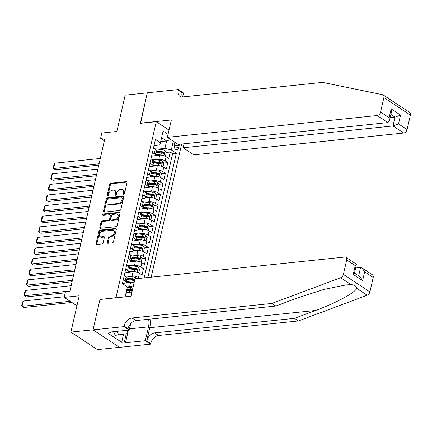 <?xml version="1.0" encoding="UTF-8"?>
<svg xmlns="http://www.w3.org/2000/svg" width="432" height="432" viewBox="0 0 432 432"><rect width="100%" height="100%" fill="white"/><g stroke="black" fill="none" stroke-linecap="round" stroke-linejoin="round"><path stroke-width="0.65" d="M123.73 194.4A0.799 0.54 -56.6 0 0 124.508 193.612L127.04 182.552A1.145 0.772 -56.6 0 0 126.797 181.688A1.145 0.772 -56.6 0 0 126.409 181.602L110.765 183.233A1.145 0.772 -56.6 0 0 109.658 184.361L107.125 195.421A0.799 0.54 -56.6 0 0 108.346 195.291L108.67 193.86A3.656 2.473 -56.6 0 1 112.212 190.242L113.519 190.107A3.656 2.473 -56.6 0 1 114.772 190.382A3.656 2.473 -56.6 0 1 115.538 193.147L115.209 194.578A0.799 0.54 -56.6 0 0 116.424 194.454L116.753 193.023A3.656 2.473 -56.6 0 1 120.296 189.4L121.597 189.265A3.656 2.473 -56.6 0 1 122.85 189.545A3.656 2.473 -56.6 0 1 123.617 192.305L123.287 193.736A0.799 0.54 -56.6 0 0 123.73 194.4M107.363 242.352A1.145 0.772 -56.6 0 0 107.6 243.216A1.145 0.772 -56.6 0 0 107.995 243.302L112.379 242.843A1.145 0.772 -56.6 0 0 113.492 241.715L116.3 229.435A1.145 0.772 -56.6 0 0 116.062 228.571A1.145 0.772 -56.6 0 0 115.673 228.485L100.03 230.11A1.145 0.772 -56.6 0 0 98.923 231.244L96.109 243.524A1.145 0.772 -56.6 0 0 96.347 244.388A1.145 0.772 -56.6 0 0 96.741 244.474L102.038 243.918A1.145 0.772 -56.6 0 0 103.151 242.789L104.35 237.535A1.145 0.772 -56.6 0 0 104.112 236.671A1.145 0.772 -56.6 0 0 103.723 236.585L101.093 236.86A3.056 2.068 -56.6 0 1 100.046 236.628A3.056 2.068 -56.6 0 1 99.641 233.609A3.056 2.068 -56.6 0 1 102.368 231.293L112.666 230.218A3.056 2.068 -56.6 0 1 113.713 230.45A3.056 2.068 -56.6 0 1 114.118 233.464A3.056 2.068 -56.6 0 1 111.391 235.786L109.674 235.964A1.145 0.772 -56.6 0 0 108.567 237.098L107.363 242.352L108.081 242.822A1.145 0.772 -56.6 0 0 108.065 243.292M100.224 299.457L115.96 297.67L156.265 121.678L140.33 123.336L147.312 92.858L125.177 95.159L116.861 131.468L101.812 133.034L100.597 138.337L105.025 137.873L69.817 291.6L65.389 292.059L64.174 297.362L76.934 305.786M100.024 299.327L93.042 329.805L70.907 332.105L79.223 295.796L64.174 297.362M119.794 210.481A1.145 0.772 -56.6 0 0 120.901 209.353L123.714 197.073A1.145 0.772 -56.6 0 0 123.476 196.209A1.145 0.772 -56.6 0 0 123.082 196.123L107.444 197.748A1.145 0.772 -56.6 0 0 106.331 198.877L103.523 211.156A1.145 0.772 -56.6 0 0 103.761 212.02A1.145 0.772 -56.6 0 0 104.15 212.107L119.794 210.481M120.01 213.251L117.196 225.531A1.145 0.772 -56.6 0 1 116.089 226.665L100.445 228.29A1.145 0.772 -56.6 0 1 100.057 228.204A1.145 0.772 -56.6 0 1 99.814 227.34L101.018 222.086A1.145 0.772 -56.6 0 1 102.125 220.952L108.47 220.293A1.145 0.772 -56.6 0 0 109.577 219.164L110.376 215.676A1.145 0.772 -56.6 0 0 110.138 214.812A1.145 0.772 -56.6 0 0 109.744 214.726L103.14 215.411A0.799 0.54 -56.6 0 1 103.475 213.959L119.378 212.301A1.145 0.772 -56.6 0 1 119.767 212.387A1.145 0.772 -56.6 0 1 120.01 213.251M119.475 347.317L97.421 349.607L70.907 332.105M129.946 290.768L131.571 290.601M132.376 280.168L133.996 280.001M128.698 276.361L132.062 276.01A4.66 1.663 12.9 0 1 138.467 277.533L139.439 273.294L142.052 275.022L143.51 268.661L139.46 269.082M134.806 269.563L136.426 269.395M131.128 265.761L134.487 265.41A4.66 1.663 12.9 0 1 140.897 266.933L141.869 262.694L144.482 264.416L145.94 258.055L141.89 258.476M137.23 258.962L138.856 258.795M133.553 255.155L136.917 254.81A4.66 1.663 12.9 0 1 143.327 256.333L144.293 252.088L146.912 253.816L148.37 247.455L144.32 247.876M139.66 248.362L141.28 248.195M135.983 244.555L139.347 244.204A4.66 1.663 12.9 0 1 145.751 245.727L146.723 241.488L149.337 243.216L150.795 236.855L146.745 237.276M142.09 237.762L143.71 237.589M138.413 233.955L141.772 233.604A4.66 1.663 12.9 0 1 148.181 235.127L149.153 230.888L151.767 232.616L153.225 226.255L149.175 226.676M144.515 227.156L146.14 226.989M140.837 223.355L144.202 223.004A4.66 1.663 12.9 0 1 150.611 224.527L151.578 220.288L154.197 222.01L155.655 215.649L151.605 216.07M146.945 216.556L148.565 216.389M143.267 212.749L146.632 212.398A4.66 1.663 12.9 0 1 153.036 213.926L154.008 209.682L156.622 211.41L158.08 205.049L154.03 205.47M149.375 205.956L150.995 205.789M145.697 202.149L149.056 201.798A4.66 1.663 12.9 0 1 155.466 203.321L156.438 199.082L159.052 200.81L160.51 194.449L156.46 194.87M151.799 195.356L153.425 195.183M148.122 191.549L151.486 191.198A4.66 1.663 12.9 0 1 157.896 192.721L158.863 188.482L161.482 190.204L162.934 183.848L158.89 184.27M154.229 184.75L155.849 184.583M150.552 180.943L153.916 180.598A4.66 1.663 12.9 0 1 160.321 182.12L161.293 177.876L163.906 179.604L165.364 173.243L161.314 173.664M156.659 174.15L158.279 173.983M152.982 170.343L156.341 169.992A4.66 1.663 12.9 0 1 162.751 171.52L163.723 167.276L166.336 169.004L167.794 162.643L165.175 160.915A4.66 1.663 -167.1 0 0 158.771 159.392L155.407 159.743M159.084 163.55L160.709 163.377M163.744 163.064L167.794 162.643M134.077 282.695A4.66 1.663 -167.1 0 0 130.604 282.371L125.685 282.884M133.105 286.94A4.66 1.663 12.9 0 0 129.632 286.61L127.31 286.853M139.439 273.294A4.66 1.663 -167.1 0 0 133.034 271.771L128.115 272.284M141.869 262.694A4.66 1.663 -167.1 0 0 135.459 261.171L130.54 261.679M144.293 252.088A4.66 1.663 -167.1 0 0 137.889 250.565L132.97 251.078M146.723 241.488A4.66 1.663 -167.1 0 0 140.319 239.965L135.394 240.478M149.153 230.888A4.66 1.663 -167.1 0 0 142.744 229.365L137.824 229.873M151.578 220.288A4.66 1.663 -167.1 0 0 145.174 218.759L140.254 219.272M154.008 209.682A4.66 1.663 -167.1 0 0 147.598 208.159L142.679 208.672M156.438 199.082A4.66 1.663 -167.1 0 0 150.028 197.559L145.109 198.072M158.863 188.482A4.66 1.663 -167.1 0 0 152.458 186.959L147.539 187.466M161.293 177.876A4.66 1.663 -167.1 0 0 154.883 176.353L149.963 176.866M163.723 167.276A4.66 1.663 -167.1 0 0 157.313 165.753L152.393 166.266M174.814 142.258A3.613 2.327 84.1 0 0 174.798 142.333L174.263 144.666A3.613 2.327 84.1 0 0 176.855 149.72A3.613 2.327 84.1 0 0 178.702 147.598L179.237 145.265A3.613 2.327 84.1 0 0 179.361 144.283M151.168 277.187L181.661 144.04M156.265 121.678L169.025 130.102M147.874 277.533L176.342 153.241L171.326 149.926L164.916 148.403L157.837 149.143M125.134 296.87L127.408 286.918L122.396 283.608L155.417 139.428L160.434 142.738L163.102 131.074L168.053 134.347M173.308 141.264L171.326 149.926M122.44 283.419L124.475 283.208A4.66 1.663 12.9 0 0 126.149 282.355L127.121 278.116A4.66 1.663 -167.1 0 0 126.122 276.707L124.259 275.476M124.864 272.819L126.9 272.603A4.66 1.663 12.9 0 0 128.574 271.755L129.546 267.511A4.66 1.663 -167.1 0 0 128.547 266.107L126.684 264.875M127.294 262.213L129.33 262.003A4.66 1.663 12.9 0 0 131.004 261.149L131.976 256.91A4.66 1.663 -167.1 0 0 130.977 255.501L129.114 254.275M129.724 251.613L131.76 251.402A4.66 1.663 12.9 0 0 133.434 250.549L134.406 246.31A4.66 1.663 -167.1 0 0 133.407 244.901L131.544 243.67M132.149 241.013L134.185 240.802A4.66 1.663 12.9 0 0 135.859 239.949L136.831 235.705A4.66 1.663 -167.1 0 0 135.832 234.301L133.969 233.069M134.579 230.413L136.615 230.197A4.66 1.663 12.9 0 0 138.289 229.349L139.261 225.104A4.66 1.663 -167.1 0 0 138.262 223.695L136.399 222.469M137.009 219.807L139.045 219.596A4.66 1.663 12.9 0 0 140.719 218.743L141.691 214.504A4.66 1.663 -167.1 0 0 140.686 213.095L138.823 211.864M139.433 209.207L141.469 208.996A4.66 1.663 12.9 0 0 143.143 208.143L144.115 203.904A4.66 1.663 -167.1 0 0 143.116 202.495L141.253 201.263M141.863 198.607L143.899 198.391A4.66 1.663 12.9 0 0 145.573 197.543L146.545 193.298A4.66 1.663 -167.1 0 0 145.546 191.894L143.683 190.663M144.293 188.001L146.329 187.79A4.66 1.663 12.9 0 0 148.003 186.937L148.97 182.698A4.66 1.663 -167.1 0 0 147.971 181.289L146.108 180.063M146.718 177.401L148.754 177.19A4.66 1.663 12.9 0 0 150.428 176.337L151.4 172.098A4.66 1.663 -167.1 0 0 150.401 170.689L148.538 169.457M149.148 166.801L151.184 166.59A4.66 1.663 12.9 0 0 152.858 165.737L153.83 161.498A4.66 1.663 -167.1 0 0 152.831 160.088L150.968 158.857M144.153 277.916L172.622 153.625L170.219 152.042L168.766 158.404L166.147 156.676A4.66 1.663 -167.1 0 0 159.743 155.153L154.823 155.666M151.578 156.2L153.608 155.984A4.66 1.663 -167.1 0 0 155.288 155.137A4.66 1.663 -167.1 0 0 154.283 153.727L152.426 152.496M155.288 155.137L156.254 150.892A4.66 1.663 -167.1 0 0 155.255 149.483L153.392 148.257M123.287 279.715L125.15 280.946A4.66 1.663 12.9 0 1 126.149 282.355M125.712 269.114L127.575 270.346A4.66 1.663 12.9 0 1 128.574 271.755M128.142 258.514L130.005 259.745A4.66 1.663 12.9 0 1 131.004 261.149M130.572 247.914L132.435 249.14A4.66 1.663 12.9 0 1 133.434 250.549M132.997 237.308L134.86 238.54A4.66 1.663 12.9 0 1 135.859 239.949M135.427 226.708L137.29 227.939A4.66 1.663 12.9 0 1 138.289 229.349M137.857 216.108L139.72 217.334A4.66 1.663 12.9 0 1 140.719 218.743M140.281 205.502L142.144 206.734A4.66 1.663 12.9 0 1 143.143 208.143M142.711 194.902L144.574 196.133A4.66 1.663 12.9 0 1 145.573 197.543M145.141 184.302L147.004 185.533A4.66 1.663 12.9 0 1 148.003 186.937M147.566 173.702L149.429 174.928A4.66 1.663 12.9 0 1 150.428 176.337M149.996 163.096L151.859 164.327A4.66 1.663 12.9 0 1 152.858 165.737M162.751 171.52L165.364 173.243M160.321 182.12L162.934 183.848M157.896 192.721L160.51 194.449M155.466 203.321L158.08 205.049M153.036 213.926L155.655 215.649M150.611 224.527L153.225 226.255M148.181 235.127L150.795 236.855M145.751 245.727L148.37 247.455M143.327 256.333L145.94 258.055M140.897 266.933L143.51 268.661M138.467 277.533L139.741 278.375M131.809 292.594L125.971 293.204M164.916 148.403L166.617 140.983L161.595 137.668M160.693 141.599L166.617 140.983L170.64 139.504M154.003 145.595L159.759 144.995L160.434 142.738M100.597 138.337L104.35 140.816M161.514 152.944L163.134 152.777M166.174 152.464L170.219 152.042M172.622 153.625L176.342 153.241M123.989 194.319A0.799 0.54 -56.6 0 1 124.006 194.211L124.335 192.78A3.656 2.473 -56.6 0 0 123.568 190.015L122.85 189.545M114.772 190.382L115.484 190.858A3.656 2.473 -56.6 0 1 116.251 193.622L115.927 195.053A0.799 0.54 -56.6 0 0 115.906 195.156M127.051 182.083L111.483 183.703A1.145 0.772 -56.6 0 0 110.376 184.837L107.843 195.89A0.799 0.54 -56.6 0 0 107.827 195.998M123.725 196.603L108.157 198.223A1.145 0.772 -56.6 0 0 107.05 199.352L104.236 211.631A1.145 0.772 -56.6 0 0 104.225 212.101M122.234 198.342A0.799 0.54 -56.6 0 0 121.792 197.678L108.065 199.103A0.799 0.54 -56.6 0 0 107.287 199.897L106.942 201.404A3.656 2.473 -56.6 0 0 107.708 204.169A3.656 2.473 -56.6 0 0 108.961 204.444L118.346 203.472A3.656 2.473 -56.6 0 0 121.889 199.849L122.234 198.342L122.953 198.817A0.799 0.54 -56.6 0 0 122.785 198.212L122.067 197.737M107.708 204.169L108.427 204.644A3.656 2.473 -56.6 0 0 109.679 204.919L108.961 204.444M122.953 198.817L122.607 200.324A3.656 2.473 -56.6 0 1 119.065 203.942L109.679 204.919M110.138 214.812L110.851 215.287A1.145 0.772 -56.6 0 1 111.094 216.151L110.295 219.634A1.145 0.772 -56.6 0 1 109.188 220.768L102.843 221.427A1.145 0.772 -56.6 0 0 101.736 222.556L100.532 227.815A1.145 0.772 -56.6 0 0 100.521 228.285M120.02 212.782L104.193 214.429A0.799 0.54 -56.6 0 0 103.394 215.39M115.052 219.607A3.056 2.068 -56.6 0 0 117.779 217.291A3.056 2.068 -56.6 0 0 117.374 214.272A3.056 2.068 -56.6 0 0 116.327 214.04L112.698 214.418A1.145 0.772 -56.6 0 0 111.591 215.552L110.792 219.035A1.145 0.772 -56.6 0 0 111.035 219.899A1.145 0.772 -56.6 0 0 111.424 219.985L115.052 219.607L115.771 220.082A3.056 2.068 -56.6 0 0 118.498 217.76A3.056 2.068 -56.6 0 0 118.093 214.747L117.374 214.272M111.035 219.899L111.748 220.374A1.145 0.772 -56.6 0 0 112.142 220.46L111.424 219.985M115.771 220.082L112.142 220.46M113.713 230.45L114.431 230.926A3.056 2.068 -56.6 0 1 114.836 233.939A3.056 2.068 -56.6 0 1 112.109 236.261L110.392 236.439A1.145 0.772 -56.6 0 0 109.285 237.568L108.081 242.822M100.046 236.628L100.764 237.098A3.056 2.068 -56.6 0 0 101.812 237.33L101.093 236.86M104.366 237.065L101.812 237.33M116.316 228.965L100.748 230.585A1.145 0.772 -56.6 0 0 99.641 231.714L96.827 243.994A1.145 0.772 -56.6 0 0 96.817 244.463M164.473 155.86L165.532 155.79L166.261 152.609L165.067 150.601A3.083 1.102 -167.1 0 0 162.113 149.639L154.764 148.781A8.91 3.186 -167.1 0 0 154.089 148.711M99.095 163.76L53.595 168.496L54.81 163.193L100.305 158.463M162.707 155.363A3.083 1.102 -167.1 0 0 160.904 154.942L155.477 154.305M54.81 163.193L54.016 164.462L53.163 168.172L55.388 169.679L98.771 165.164M158.744 155.255L155.347 154.856M155.936 152.291L161.363 152.928A3.083 1.102 12.9 0 1 163.669 153.544L164.36 153.117L163.96 152.275A3.083 1.102 -167.1 0 0 161.654 151.654L156.227 151.022M156.103 151.573L161.968 152.258A1.571 0.562 12.9 0 1 162.686 152.404L163.96 152.275M165.532 155.79L164.554 155.893M127.672 330.226L126.884 333.666L115.333 335.335L113.405 331.706M118.87 334.967L116.948 331.339M120.982 330.917A7.571 4.882 84.1 0 0 123.52 330.658M383.157 94.948L409.671 112.45A3.494 2.36 123.4 0 1 410.4 115.09L383.886 97.589A3.494 2.36 -56.6 0 0 383.157 94.948A3.494 2.36 -56.6 0 0 382.574 94.711L322.553 82.393L182.671 96.941A8.154 5.508 123.4 0 1 179.879 96.325A8.154 5.508 123.4 0 1 178.173 90.164L178.308 89.581L147.323 92.804L140.567 123.314M184.081 143.791L183.168 147.771L193.882 154.845L403.699 133.018L392.99 125.95L395.005 117.148L390.879 114.426M183.168 147.771L392.99 125.95L398.525 123.908L407.084 129.562L410.4 115.09M140.368 123.179L171.353 119.956L167.368 137.344L377.19 115.517A3.494 2.36 -56.6 0 0 380.576 112.061L383.886 97.589M178.308 89.581L183.503 93.01L182.601 96.946M167.368 137.344L178.081 144.412L387.904 122.591L377.19 115.517M407.084 129.562A3.494 2.36 123.4 0 1 403.699 133.018M182.272 96.968A8.154 5.508 123.4 0 1 182.099 92.756L178.173 90.164M390.139 117.655L395.005 117.148L400.54 115.112L398.525 123.908M380.576 112.061L389.135 117.715L389.383 120.965L387.904 122.591M389.135 117.715L391.149 108.913L391.397 112.169L389.383 120.965M373.216 277.457L364.651 271.804L362.038 267.921L372.481 274.817A3.494 2.36 123.4 0 1 373.216 277.457L369.9 291.929A3.494 2.36 123.4 0 1 367.173 295.223L298.436 320.938L294.516 318.346L154.634 332.899A8.154 5.508 -56.6 0 0 146.74 340.961L149.774 327.71A15.169 9.779 84.1 0 0 149.98 319.118M294.516 318.346L315.592 310.462C335.923 303.053 355.331 292.594 356.686 288.306C356.481 286.124 354.634 284.904 351.146 284.645L346.01 284.92L323.671 289.483L296.924 298.145L275.848 306.029L135.967 320.576A8.154 5.508 -56.6 0 0 128.072 328.644L124.146 326.052L124.016 326.635L93.031 329.859L99.986 299.484L130.972 296.26L134.951 278.872L344.774 257.051A3.494 2.36 -56.6 0 1 345.967 257.315A3.494 2.36 -56.6 0 1 346.702 259.956L343.386 274.428L369.9 291.929M298.436 320.938L158.56 335.486A8.154 5.508 -56.6 0 0 150.66 343.553L150.525 344.137L119.54 347.36L93.031 329.859M275.848 306.029L271.928 303.437L132.046 317.984A8.154 5.508 -56.6 0 0 124.146 326.052M351.146 284.645L340.659 277.722L271.928 303.437M128.39 330.151L125.501 342.77L124.357 342.014L126.241 333.769M110.732 331.987L110.527 332.883L107.87 333.158L121.7 342.29L124.357 342.014M110.527 332.883L109.377 332.127L129.211 330.064L124.016 326.635M150.525 344.137L145.33 340.708L148.5 326.873A13.1 8.446 84.1 0 0 148.646 319.259M125.501 342.77L145.33 340.708M355.709 267.986L360.574 267.478L362.038 267.921M130.68 323.644L129.211 330.064M340.659 277.722A3.494 2.36 -56.6 0 0 343.386 274.428M121.7 342.29L123.552 334.206M364.651 271.804L362.637 280.606L360.023 276.723L354.537 273.1M362.637 280.606L353.246 274.406L354.499 273.267L356.411 264.211L345.967 257.315M353.246 274.406L355.266 265.61L356.519 264.465M162.049 166.46L163.102 166.39L163.831 163.21L162.643 161.206A3.083 1.102 -167.1 0 0 159.689 160.245L152.334 159.381A8.91 3.186 -167.1 0 0 151.659 159.316M96.665 174.366L51.17 179.096L52.385 173.794L97.88 169.063M160.277 165.964A3.083 1.102 -167.1 0 0 158.474 165.542L153.047 164.911M52.385 173.794L51.586 175.063L50.738 178.778L52.958 180.279L96.347 175.765M156.314 165.856L152.923 165.461M153.506 162.896L158.933 163.528A3.083 1.102 12.9 0 1 161.239 164.149L161.93 163.717L161.53 162.875A3.083 1.102 -167.1 0 0 159.224 162.259L153.797 161.622M153.673 162.173L159.543 162.859A1.571 0.562 12.9 0 1 160.261 163.01L161.53 162.875M163.102 166.39L162.13 166.493M159.619 177.066L160.677 176.99L161.401 173.81L160.213 171.806A3.083 1.102 -167.1 0 0 157.259 170.845L149.909 169.987A8.91 3.186 -167.1 0 0 149.229 169.916M94.235 184.966L48.74 189.697L49.955 184.399L95.45 179.663M157.853 176.564A3.083 1.102 -167.1 0 0 156.044 176.143L150.617 175.511M49.955 184.399L49.162 185.668L48.308 189.378L50.533 190.879L93.917 186.37M153.884 176.461L150.493 176.062M151.081 173.497L156.508 174.128A3.083 1.102 12.9 0 1 158.814 174.749L159.505 174.317L159.106 173.475A3.083 1.102 -167.1 0 0 156.8 172.859L151.373 172.222M151.243 172.773L157.113 173.464A1.571 0.562 12.9 0 1 157.831 173.61L159.106 173.475M160.677 176.99L159.7 177.093M157.189 187.666L158.247 187.596L158.976 184.415L157.783 182.407A3.083 1.102 -167.1 0 0 154.829 181.445L147.479 180.587A8.91 3.186 -167.1 0 0 146.804 180.517M91.811 195.566L46.31 200.297L47.525 194.999L93.026 190.264M155.423 187.164A3.083 1.102 -167.1 0 0 153.619 186.748L148.192 186.111M47.525 194.999L46.732 196.268L45.884 199.978L48.103 201.479L91.487 196.97M151.459 187.061L148.063 186.662M148.651 184.097L154.078 184.734A3.083 1.102 12.9 0 1 156.384 185.35L157.075 184.918L156.676 184.081A3.083 1.102 -167.1 0 0 154.37 183.46L148.943 182.828M148.819 183.379L154.683 184.064A1.571 0.562 12.9 0 1 155.401 184.21L156.676 184.081M158.247 187.596L157.27 187.699M154.764 198.266L155.817 198.196L156.546 195.016L155.358 193.012A3.083 1.102 -167.1 0 0 152.404 192.046L145.049 191.187A8.91 3.186 -167.1 0 0 144.374 191.117M89.381 206.167L43.886 210.902L45.101 205.6L90.596 200.869M152.998 197.77A3.083 1.102 -167.1 0 0 151.189 197.348L145.762 196.711M45.101 205.6L44.302 206.869L43.454 210.578L45.673 212.085L89.062 207.571M149.029 197.662L145.638 197.267M146.221 194.697L151.648 195.334A3.083 1.102 12.9 0 1 153.959 195.955L154.651 195.523L154.246 194.681A3.083 1.102 -167.1 0 0 151.94 194.06L146.513 193.428M146.389 193.979L152.258 194.665A1.571 0.562 12.9 0 1 152.977 194.81L154.246 194.681M155.817 198.196L154.845 198.299M152.334 208.872L153.392 208.796L154.116 205.616L152.928 203.612A3.083 1.102 -167.1 0 0 149.974 202.651L142.625 201.787A8.91 3.186 -167.1 0 0 141.944 201.722M86.951 216.772L41.456 221.503L42.671 216.2L88.166 211.469M150.568 208.37A3.083 1.102 -167.1 0 0 148.759 207.949L143.332 207.317M42.671 216.2L41.877 217.469L41.024 221.184L43.249 222.685L86.632 218.171M146.599 208.262L143.208 207.868M143.797 205.303L149.224 205.934A3.083 1.102 12.9 0 1 151.529 206.555L152.221 206.123L151.821 205.281A3.083 1.102 -167.1 0 0 149.515 204.665L144.088 204.028M143.959 204.579L149.828 205.265A1.571 0.562 12.9 0 1 150.547 205.416L151.821 205.281M153.392 208.796L152.415 208.899M149.904 219.472L150.962 219.402L151.691 216.221L150.498 214.213A3.083 1.102 -167.1 0 0 147.55 213.251L140.195 212.393A8.91 3.186 -167.1 0 0 139.52 212.323M84.526 227.372L39.026 232.103L40.241 226.805L85.741 222.07M148.138 218.97A3.083 1.102 -167.1 0 0 146.335 218.554L140.908 217.917M40.241 226.805L39.447 228.074L38.599 231.784L40.819 233.285L84.202 228.776M144.175 218.867L140.778 218.468M141.367 215.903L146.794 216.54A3.083 1.102 12.9 0 1 149.099 217.156L149.791 216.724L149.391 215.887A3.083 1.102 -167.1 0 0 147.085 215.266L141.658 214.628M141.534 215.185L147.398 215.87A1.571 0.562 12.9 0 1 148.117 216.016L149.391 215.887M150.962 219.402L149.985 219.499M147.479 230.072L148.532 230.002L149.261 226.822L148.073 224.813A3.083 1.102 -167.1 0 0 145.12 223.852L137.765 222.993A8.91 3.186 -167.1 0 0 137.09 222.923M82.096 237.973L36.601 242.708L37.816 237.406L83.311 232.675M145.714 229.576A3.083 1.102 -167.1 0 0 143.905 229.154L138.478 228.517M37.816 237.406L37.017 238.675L36.169 242.384L38.394 243.891L81.778 239.377M141.745 229.468L138.353 229.068M138.942 226.503L144.364 227.14A3.083 1.102 12.9 0 1 146.675 227.756L147.366 227.324L146.966 226.487A3.083 1.102 -167.1 0 0 144.655 225.866L139.234 225.234M139.104 225.785L144.974 226.471A1.571 0.562 12.9 0 1 145.692 226.616L146.966 226.487M148.532 230.002L147.56 230.105M145.049 240.673L146.108 240.602L146.837 237.422L145.643 235.418A3.083 1.102 -167.1 0 0 142.69 234.452L135.34 233.593A8.91 3.186 -167.1 0 0 134.66 233.528M79.666 248.578L34.171 253.309L35.386 248.006L80.881 243.275M143.284 240.176A3.083 1.102 -167.1 0 0 141.475 239.755L136.048 239.123M35.386 248.006L34.592 249.275L33.739 252.985L35.964 254.491L79.348 249.977M139.32 240.068L135.923 239.674M136.512 237.109L141.939 237.74A3.083 1.102 12.9 0 1 144.245 238.361L144.936 237.929L144.536 237.087A3.083 1.102 -167.1 0 0 142.231 236.471L136.804 235.834M136.674 236.385L142.544 237.071A1.571 0.562 12.9 0 1 143.262 237.222L144.536 237.087M146.108 240.602L145.13 240.705M142.625 251.278L143.678 251.203L144.407 248.022L143.213 246.019A3.083 1.102 -167.1 0 0 140.265 245.057L132.91 244.199A8.91 3.186 -167.1 0 0 132.235 244.129M77.242 259.178L31.741 263.909L32.956 258.606L78.457 253.876M140.854 250.776A3.083 1.102 -167.1 0 0 139.05 250.355L133.623 249.723M32.956 258.606L32.162 259.88L31.315 263.59L33.534 265.091L76.918 260.577M136.89 250.668L133.493 250.274M134.082 247.709L139.509 248.341A3.083 1.102 12.9 0 1 141.815 248.962L142.506 248.53L142.106 247.687A3.083 1.102 -167.1 0 0 139.801 247.072L134.374 246.434M134.249 246.985L140.119 247.671A1.571 0.562 12.9 0 1 140.832 247.822L142.106 247.687M143.678 251.203L142.7 251.305M140.195 261.878L141.248 261.808L141.977 258.628L140.789 256.619A3.083 1.102 -167.1 0 0 137.835 255.658L130.48 254.799A8.91 3.186 -167.1 0 0 129.805 254.729M74.812 269.779L29.317 274.509L30.532 269.212L76.027 264.476M138.429 261.376A3.083 1.102 -167.1 0 0 136.62 260.96L131.193 260.323M30.532 269.212L29.732 270.481L28.885 274.19L31.109 275.692L74.493 271.183M134.46 261.274L131.069 260.874M131.657 258.309L137.084 258.946A3.083 1.102 12.9 0 1 139.39 259.562L140.081 259.13L139.682 258.293A3.083 1.102 -167.1 0 0 137.371 257.672L131.949 257.04M131.819 257.591L137.689 258.277A1.571 0.562 12.9 0 1 138.407 258.422L139.682 258.293M141.248 261.808L140.276 261.905M137.765 272.479L138.823 272.408L139.552 269.228L138.359 267.219A3.083 1.102 -167.1 0 0 135.405 266.258L128.056 265.399A8.91 3.186 -167.1 0 0 127.375 265.329M72.387 280.379L26.887 285.115L28.102 279.812L73.597 275.081M135.999 271.982A3.083 1.102 -167.1 0 0 134.19 271.561L128.768 270.923M28.102 279.812L27.308 281.081L26.455 284.791L28.679 286.297L72.063 281.783M132.035 271.874L128.639 271.48M129.227 268.909L134.654 269.546A3.083 1.102 12.9 0 1 136.96 270.162L137.651 269.735L137.252 268.893A3.083 1.102 -167.1 0 0 134.946 268.272L129.519 267.64M129.395 268.191L135.259 268.877A1.571 0.562 12.9 0 1 135.977 269.023L137.252 268.893M138.823 272.408L137.846 272.511M136.463 278.716L135.929 277.825A3.083 1.102 -167.1 0 0 132.98 276.863L125.626 275.999A8.91 3.186 -167.1 0 0 124.951 275.935M69.957 290.984L24.462 295.715L25.672 290.412L71.172 285.682M133.569 282.582A3.083 1.102 -167.1 0 0 131.765 282.161L126.338 281.529M25.672 290.412L24.878 291.681L24.03 295.396L26.249 296.897L65.21 292.847M129.605 282.474L126.209 282.08M134.811 279.488A3.083 1.102 -167.1 0 0 132.516 278.878L127.089 278.24M126.965 278.791L132.835 279.477A1.571 0.562 12.9 0 1 133.547 279.628L134.811 279.493M126.797 279.515L132.224 280.147A3.083 1.102 12.9 0 1 134.519 280.762M132.845 288.079A3.083 1.102 -167.1 0 0 130.55 287.464L127.37 287.091M70.157 301.309L22.032 306.315L23.247 301.018L64.314 296.746M129.703 292.815A3.083 1.102 -167.1 0 0 129.335 292.766L126.155 292.394M23.247 301.018L22.448 302.287L21.6 305.996L23.825 307.498L71.95 302.492M127.175 293.08L126.031 292.945M126.781 289.656L130.405 290.083A1.571 0.562 12.9 0 1 131.123 290.228L132.381 290.099A3.083 1.102 -167.1 0 0 130.091 289.478L126.911 289.105M126.619 290.38L129.8 290.747A3.083 1.102 12.9 0 1 132.095 291.362M129.632 286.61L130.604 282.371M132.062 276.01L133.034 271.771M134.487 265.41L135.459 261.171M136.917 254.81L137.889 250.565M139.347 244.204L140.319 239.965M141.772 233.604L142.744 229.365M144.202 223.004L145.174 218.759M146.632 212.398L147.598 208.159M149.056 201.798L150.028 197.559M151.486 191.198L152.458 186.959M153.916 180.598L154.883 176.353M156.341 169.992L157.313 165.753M158.771 159.392L159.743 155.153M154.283 153.727L155.255 149.483M125.15 280.946L126.122 276.707M127.575 270.346L128.547 266.107M130.005 259.745L130.977 255.501M132.435 249.14L133.407 244.901M134.86 238.54L135.832 234.301M137.29 227.939L138.262 223.695M139.72 217.334L140.686 213.095M142.144 206.734L143.116 202.495M144.574 196.133L145.546 191.894M147.004 185.533L147.971 181.289M149.429 174.928L150.401 170.689M151.859 164.327L152.831 160.088M165.175 160.915L166.147 156.676M174.139 145.795L179.237 145.265M174.609 148.025L178.702 147.598M124.335 192.78L123.617 192.305M115.927 195.053L115.209 194.578M116.251 193.622L115.538 193.147M107.843 195.89L107.125 195.421M110.376 184.837L109.658 184.361M111.483 183.703L110.765 183.233M127.035 182.018L126.409 181.602M124.006 194.211L123.287 193.736M104.236 211.631L103.523 211.156M107.05 199.352L106.331 198.877M108.157 198.223L107.444 197.748M123.709 196.533L123.082 196.123M119.065 203.942L118.346 203.472M122.607 200.324L121.889 199.849M100.532 227.815L99.814 227.34M101.736 222.556L101.018 222.086M102.843 221.427L102.125 220.952M109.188 220.768L108.47 220.293M110.295 219.634L109.577 219.164M111.094 216.151L110.376 215.676M104.193 214.429L103.475 213.959M120.004 212.717L119.378 212.301M109.285 237.568L108.567 237.098M110.392 236.439L109.674 235.964M112.109 236.261L111.391 235.786M104.344 236.995L103.723 236.585M96.827 243.994L96.109 243.524M99.641 231.714L98.923 231.244M100.748 230.585L100.03 230.11M116.294 228.895L115.673 228.485M163.949 155.682L165.1 150.655M154.688 149.11L154.764 148.781M161.654 151.654L162.113 149.639M160.904 154.942L161.363 152.928M391.149 108.913L400.54 115.112M315.592 310.462L149.774 327.71M135.967 320.576L132.046 317.984M154.634 332.899L158.56 335.486M355.266 265.61L346.702 259.956M367.173 295.223L356.686 288.306M146.74 340.961L150.66 343.553M129.487 328.849L148.5 326.873M358.663 275.827L360.574 267.478M161.519 166.282L162.67 161.255M152.258 159.71L152.334 159.381M159.224 162.259L159.689 160.245M158.474 165.542L158.933 163.528M159.089 176.888L160.245 171.855M149.834 170.311L149.909 169.987M156.8 172.859L157.259 170.845M156.044 176.143L156.508 174.128M156.665 187.488L157.815 182.461M147.404 180.916L147.479 180.587M154.37 183.46L154.829 181.445M153.619 186.748L154.078 184.734M154.235 198.088L155.385 193.061M144.974 191.516L145.049 191.187M151.94 194.06L152.404 192.046M151.189 197.348L151.648 195.334M151.805 208.688L152.96 203.661M142.549 202.117L142.625 201.787M149.515 204.665L149.974 202.651M148.759 207.949L149.224 205.934M149.38 219.294L150.53 214.261M140.119 212.722L140.195 212.393M147.085 215.266L147.55 213.251M146.335 218.554L146.794 216.54M146.95 229.894L148.1 224.867M137.689 223.322L137.765 222.993M144.655 225.866L145.12 223.852M143.905 229.154L144.364 227.14M144.52 240.494L145.676 235.467M135.265 233.923L135.34 233.593M142.231 236.471L142.69 234.452M141.475 239.755L141.939 237.74M142.096 251.1L143.246 246.067M132.835 244.523L132.91 244.199M139.801 247.072L140.265 245.057M139.05 250.355L139.509 248.341M139.666 261.7L140.816 256.667M130.405 255.128L130.48 254.799M137.371 257.672L137.835 255.658M136.62 260.96L137.084 258.946M137.236 272.3L138.391 267.273M127.98 265.729L128.056 265.399M134.946 268.272L135.405 266.258M134.19 271.561L134.654 269.546M135.751 278.791L135.961 277.873M125.55 276.329L125.626 275.999M132.516 278.878L132.98 276.863M131.765 282.161L132.224 280.147M130.091 289.478L130.55 287.464M129.335 292.766L129.8 290.747"/></g></svg>
